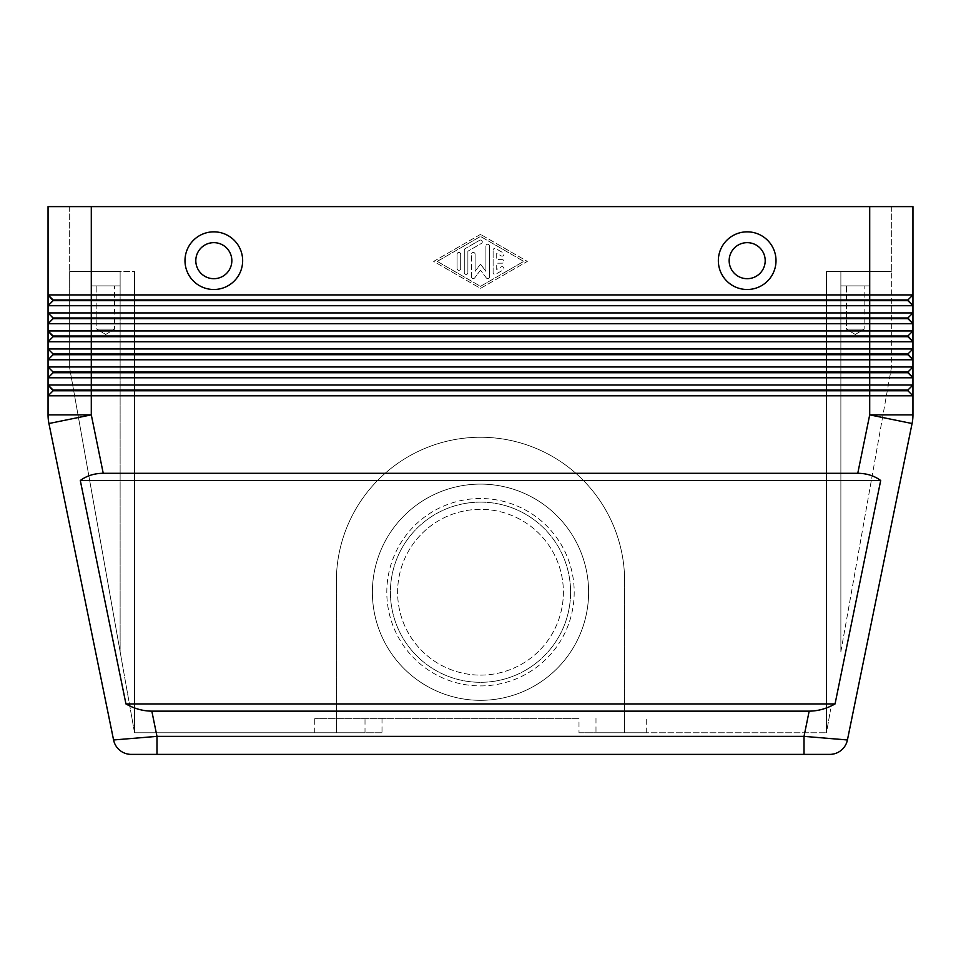 <?xml version="1.0" encoding="UTF-8"?>
<svg xmlns="http://www.w3.org/2000/svg" width="961" height="961" viewBox="0 0 961 961"><rect width="100%" height="100%" fill="white"/><g stroke="black" fill="none" stroke-linecap="round" stroke-linejoin="round"><path stroke-width="0.72" stroke-dasharray="4.8 3.6" d="M480.5 685.914A93.697 93.697 0 0 0 574.197 592.216A93.697 93.697 0 0 0 480.5 498.519A93.697 93.697 0 0 0 386.802 592.216A93.697 93.697 0 0 0 480.5 685.914A93.697 93.697 0 0 0 574.197 592.216A93.697 93.697 0 0 0 480.5 498.519A93.697 93.697 0 0 0 386.802 592.216A93.697 93.697 0 0 0 480.5 685.914M480.5 675.102A82.886 82.886 0 0 0 563.386 592.216A82.886 82.886 0 0 0 480.5 509.33A82.886 82.886 0 0 0 397.614 592.216A82.886 82.886 0 0 0 480.5 675.102A82.886 82.886 0 0 0 563.386 592.216A82.886 82.886 0 0 0 480.5 509.33A82.886 82.886 0 0 0 397.614 592.216A82.886 82.886 0 0 0 480.5 675.102M113.578 739.97L156.979 736.366L156.979 754.385L804.021 754.385L804.021 736.366L847.422 739.97L912.073 423.525A43.245 43.245 0 0 0 912.734 419.212A43.245 43.245 0 0 1 912.073 423.525L869.705 414.864L869.705 395.812L48.05 395.812L53.095 390.767L907.905 390.767L912.95 395.812L869.705 395.812L869.705 390.046L53.095 390.046L48.05 395.812L48.05 385.001L53.095 390.046L48.05 395.812L48.05 414.864A43.245 43.245 0 0 0 48.927 423.525A43.245 43.245 0 0 1 48.266 419.212M809.174 711.14C818.039 711.08 826.664 708.677 835.049 703.933L880.696 480.5C874.246 475.755 866.606 473.353 857.765 473.292L103.235 473.292C94.394 473.353 86.754 475.755 80.304 480.5L125.951 703.933C134.336 708.677 142.961 711.08 151.826 711.14L809.174 711.14L804.021 736.366L156.979 736.366L151.826 711.14M475.094 271.338L475.094 254.257L475.094 271.338L480.5 264.107L475.094 271.338M896.721 300.673L907.905 300.673L912.95 305.718L48.05 305.718L48.05 294.907L53.095 300.673L896.721 300.673M48.927 423.525L91.295 414.864L91.295 385.001L869.705 385.001L869.705 330.944L912.95 330.944L907.905 335.99L91.295 335.99L91.295 354.008L53.095 354.008L48.05 348.963L912.95 348.963L907.905 354.008L91.295 354.008L91.295 372.027L53.095 372.027L48.05 366.982L912.95 366.982L907.905 372.027L91.295 372.027L91.295 385.001L48.05 385.001L48.05 330.944L869.705 330.944L869.705 312.926L912.95 312.926L907.905 317.971L91.295 317.971L91.295 299.952L53.095 299.952L48.05 305.718L53.095 300.673L48.05 305.718L48.05 312.926L869.705 312.926L869.705 294.907L912.95 294.907L907.905 299.952L91.295 299.952L91.295 294.907L869.705 294.907L869.705 206.615L891.327 206.615L69.672 206.615L91.295 206.615L91.295 294.907L48.05 294.907L48.05 206.615L912.95 206.615L912.95 312.926L907.905 317.971L912.95 323.737L48.05 323.737L48.05 312.926L53.095 318.692L907.905 318.692L912.95 323.737L912.95 330.944L907.905 335.99L912.95 341.756L48.05 341.756L53.095 336.71L907.905 336.71L912.95 341.756L912.95 348.963L907.905 354.008L912.95 359.774L48.05 359.774L53.095 354.729L907.905 354.729L912.95 359.774L912.95 366.982L907.905 372.027L912.95 377.793L48.05 377.793L53.095 372.748L907.905 372.748L912.95 377.793L912.95 385.001L907.905 390.046L912.95 395.812L912.95 414.864A43.245 43.245 0 0 1 912.734 419.212A43.245 43.245 0 0 0 912.95 414.864L869.705 414.864L857.765 473.292M48.05 330.944L53.095 335.99L91.295 335.99L91.295 317.971L53.095 317.971L48.05 323.737L53.095 318.692L48.05 323.737L48.05 330.944L53.095 335.99L48.05 341.756L53.095 336.71M907.905 390.046L912.95 385.001L907.905 390.046L869.705 390.046L869.705 385.001L912.95 385.001L912.95 395.812M840.875 651.714L891.327 368.063L891.327 271.482L869.705 271.482L869.705 285.897L840.875 285.897L840.875 271.482L830.676 271.482L869.705 271.482L869.705 285.897L840.875 285.897L840.875 271.482L869.705 271.482L826.46 271.482L826.46 732.762L830.676 709.026L826.46 732.762L826.46 271.482L830.676 271.482L826.46 271.482L826.46 732.762L826.46 271.482L891.327 271.482L840.875 271.482L840.875 651.714L840.875 271.482L891.327 271.482L891.327 368.063L840.875 651.714M382.01 718.347L382.01 732.762L134.54 732.762L134.54 271.482L134.54 732.762L120.125 651.714L134.54 732.762L134.54 271.482L91.295 271.482L120.125 271.482L120.125 285.897L91.295 285.897L91.295 271.482L120.125 271.482L120.125 285.897L91.295 285.897L91.295 271.482L134.54 271.482L134.54 732.762L336.35 732.762L336.35 581.405A144.15 144.15 0 0 1 480.5 437.255A144.15 144.15 0 0 1 624.65 581.405L624.65 732.762L826.46 732.762L578.99 732.762L578.99 718.347L314.727 718.347L578.99 718.347M864.155 285.897L846.425 285.897L864.155 285.897L864.155 329.142L846.425 329.142L846.425 285.897L864.155 285.897L846.425 285.897L846.425 329.142L864.155 329.142L855.29 334.464L846.425 329.142L864.155 329.142L846.425 329.142L855.29 334.464L864.155 329.142L864.155 285.897M114.575 285.897L96.845 285.897L114.575 285.897L114.575 329.142L96.845 329.142L96.845 285.897L114.575 285.897L96.845 285.897L96.845 329.142L114.575 329.142L105.71 334.464L96.845 329.142L114.575 329.142L96.845 329.142L105.71 334.464L114.575 329.142L114.575 285.897M213.822 278.69A18.019 18.019 0 0 0 231.841 260.671A18.019 18.019 0 0 0 213.822 242.652A18.019 18.019 0 0 0 195.804 260.671A18.019 18.019 0 0 0 213.822 278.69A18.019 18.019 0 0 0 231.841 260.671A18.019 18.019 0 0 0 213.822 242.652A18.019 18.019 0 0 0 195.804 260.671A18.019 18.019 0 0 0 213.822 278.69M213.822 289.501A28.83 28.83 0 0 0 242.652 260.671A28.83 28.83 0 0 0 213.822 231.841A28.83 28.83 0 0 0 184.992 260.671A28.83 28.83 0 0 0 213.822 289.501M747.178 242.652A18.019 18.019 0 0 1 765.196 260.671A18.019 18.019 0 0 1 747.178 278.69A18.019 18.019 0 0 1 729.159 260.671A18.019 18.019 0 0 1 747.178 242.652A18.019 18.019 0 0 1 765.196 260.671A18.019 18.019 0 0 1 747.178 278.69A18.019 18.019 0 0 1 729.159 260.671A18.019 18.019 0 0 1 747.178 242.652A18.019 18.019 0 0 1 765.196 260.671A18.019 18.019 0 0 1 747.178 278.69A18.019 18.019 0 0 1 729.159 260.671A18.019 18.019 0 0 1 747.178 242.652M747.178 289.501A28.83 28.83 0 0 0 776.007 260.671A28.83 28.83 0 0 0 747.178 231.841A28.83 28.83 0 0 0 718.347 260.671A28.83 28.83 0 0 0 747.178 289.501M382.01 732.762L314.727 732.762L365.012 732.762L336.35 732.762L336.35 581.405A144.15 144.15 0 0 1 480.5 437.255A144.15 144.15 0 0 1 624.65 581.405L624.65 732.762L595.988 732.762L646.272 732.762L578.99 732.762M480.5 502.122A90.094 90.094 0 0 0 390.406 592.216A90.094 90.094 0 0 0 480.5 682.31A90.094 90.094 0 0 0 570.594 592.216A90.094 90.094 0 0 0 480.5 502.122A90.094 90.094 0 0 0 390.406 592.216A90.094 90.094 0 0 0 480.5 682.31A90.094 90.094 0 0 0 570.594 592.216A90.094 90.094 0 0 0 480.5 502.122M480.5 484.104A108.112 108.112 0 0 1 588.612 592.216A108.112 108.112 0 0 1 480.5 700.329A108.112 108.112 0 0 0 588.612 592.216A108.112 108.112 0 0 0 480.5 484.104A108.112 108.112 0 0 0 372.387 592.216A108.112 108.112 0 0 0 480.5 700.329A108.112 108.112 0 0 0 588.612 592.216A108.112 108.112 0 0 0 480.5 484.104A108.112 108.112 0 0 0 372.387 592.216A108.112 108.112 0 0 0 480.5 700.329A108.112 108.112 0 0 0 588.612 592.216A108.112 108.112 0 0 0 480.5 484.104A108.112 108.112 0 0 0 372.387 592.216A108.112 108.112 0 0 0 480.5 700.329A108.112 108.112 0 0 1 372.387 592.216A108.112 108.112 0 0 1 480.5 484.104M595.988 718.347L595.988 732.762M365.012 732.762L365.012 718.347M91.295 285.897L120.125 285.897L91.295 285.897M120.125 271.482L69.672 271.482L120.125 271.482L69.672 271.482L120.125 271.482L120.125 651.714L69.672 368.063L69.672 271.482L69.672 368.063L120.125 651.714L120.125 271.482M840.875 285.897L869.705 285.897L840.875 285.897M891.327 206.615L891.327 271.482L891.327 206.615M69.672 206.615L69.672 271.482L69.672 206.615M48.05 366.982L53.095 372.027L48.05 377.793L53.095 372.748M48.05 348.963L53.095 354.008L48.05 359.774L53.095 354.729M907.905 372.027L912.95 366.982L912.95 377.793M907.905 354.008L912.95 348.963L912.95 359.774M907.905 335.99L912.95 330.944L912.95 341.756M907.905 317.971L912.95 312.926L912.95 323.737M907.905 299.952L912.95 294.907L907.905 299.952L912.95 305.718M48.05 385.001L53.095 390.767M48.05 312.926L53.095 318.692M48.05 294.907L53.095 300.673M869.705 206.615L869.705 271.482L869.705 206.615L91.295 206.615L91.295 271.482L91.295 206.615M480.5 234.376L433.651 261.392L480.5 288.408L527.349 261.392L480.5 234.376L527.349 261.392L480.5 288.408L433.651 261.392L480.5 234.376M493.113 272.612L493.113 250.172L493.113 272.612A1.802 1.802 0 0 0 495.816 274.173L503.023 270.017A1.802 1.802 0 0 0 503.684 267.554A1.802 1.802 0 0 0 501.222 266.894L496.717 269.488L496.717 263.194L502.122 263.194A1.802 1.802 0 0 0 503.924 261.392A1.802 1.802 0 0 0 502.122 259.59L496.717 259.59L496.717 253.296L501.222 255.89A1.802 1.802 0 0 0 503.684 255.23A1.802 1.802 0 0 0 503.023 252.767L495.816 248.611A1.802 1.802 0 0 0 493.113 250.172A1.802 1.802 0 0 1 495.816 248.611L503.023 252.767A1.802 1.802 0 0 1 503.684 255.23A1.802 1.802 0 0 1 501.222 255.89L496.717 253.296L496.717 259.59L502.122 259.59A1.802 1.802 0 0 1 503.924 261.392A1.802 1.802 0 0 1 502.122 263.194L496.717 263.194L496.717 269.488L501.222 266.894A1.802 1.802 0 0 1 503.684 267.554A1.802 1.802 0 0 1 503.023 270.017L495.816 274.173A1.802 1.802 0 0 1 493.113 272.612M460.679 254.257A1.802 1.802 0 0 0 458.877 252.455A1.802 1.802 0 0 0 457.076 254.257A1.802 1.802 0 0 1 458.877 252.455A1.802 1.802 0 0 1 460.679 254.257L460.679 268.527L460.679 254.257M457.076 268.527A1.802 1.802 0 0 0 458.877 270.329A1.802 1.802 0 0 0 460.679 268.527A1.802 1.802 0 0 1 458.877 270.329A1.802 1.802 0 0 1 457.076 268.527L457.076 254.257L457.076 268.527M437.255 261.392L480.5 236.454L523.745 261.392L480.5 286.33L437.255 261.392L480.5 236.454L523.745 261.392L480.5 286.33L437.255 261.392M465.184 248.611A1.802 1.802 0 0 0 464.283 250.172A1.802 1.802 0 0 1 465.184 248.611L479.599 240.298L465.184 248.611M481.401 243.421A1.802 1.802 0 0 0 482.062 240.959A1.802 1.802 0 0 0 479.599 240.298A1.802 1.802 0 0 1 482.062 240.959A1.802 1.802 0 0 1 481.401 243.421L467.887 251.217L481.401 243.421M467.887 251.217L467.887 272.612L467.887 251.217M464.283 272.612A1.802 1.802 0 0 0 466.085 274.414A1.802 1.802 0 0 0 467.887 272.612A1.802 1.802 0 0 1 466.085 274.414A1.802 1.802 0 0 1 464.283 272.612L464.283 250.172L464.283 272.612M480.5 264.107L485.906 271.338L480.5 264.107M485.906 271.338L485.906 246.016L485.906 271.338M489.509 246.016A1.802 1.802 0 0 0 487.707 244.214A1.802 1.802 0 0 0 485.906 246.016A1.802 1.802 0 0 1 487.707 244.214A1.802 1.802 0 0 1 489.509 246.016L489.509 276.768L489.509 246.016M486.266 277.849A1.802 1.802 0 0 0 489.509 276.768A1.802 1.802 0 0 1 486.266 277.849L480.5 270.125L486.266 277.849M480.5 270.125L474.734 277.849L480.5 270.125M471.491 276.768A1.802 1.802 0 0 0 474.734 277.849A1.802 1.802 0 0 1 471.491 276.768L471.491 254.257L471.491 276.768M475.094 254.257A1.802 1.802 0 0 0 473.292 252.455A1.802 1.802 0 0 0 471.491 254.257A1.802 1.802 0 0 1 473.292 252.455A1.802 1.802 0 0 1 475.094 254.257M80.304 480.5L880.696 480.5M125.951 703.933L835.049 703.933M48.05 414.864L91.295 414.864L103.235 473.292M646.272 732.762L646.272 718.347M314.727 732.762L314.727 718.347"/><path stroke-width="1.44" d="M809.174 711.14L151.826 711.14C142.961 711.08 134.336 708.677 125.951 703.933L80.304 480.5C86.754 475.755 94.394 473.353 103.235 473.292L857.765 473.292C866.606 473.353 874.246 475.755 880.696 480.5L835.049 703.933C826.664 708.677 818.039 711.08 809.174 711.14L804.021 736.366L804.021 754.385L829.763 754.385A18.019 18.019 0 0 0 847.422 739.97L804.021 736.366L156.979 736.366L113.578 739.97L48.927 423.525L113.578 739.97A18.019 18.019 0 0 0 119.837 750.325A18.019 18.019 0 0 1 113.578 739.97A18.019 18.019 0 0 0 131.237 754.385L829.763 754.385A18.019 18.019 0 0 0 847.422 739.97L912.073 423.525A43.245 43.245 0 0 0 912.95 414.864L912.95 385.001L48.05 385.001L48.05 395.812L912.95 395.812L907.905 390.767L912.95 395.812M119.837 750.325A18.019 18.019 0 0 0 131.237 754.385A18.019 18.019 0 0 1 119.837 750.325A18.019 18.019 0 0 0 131.237 754.385L156.979 754.385L156.979 736.366L151.826 711.14M91.295 206.615L912.95 206.615L912.95 294.907L91.295 294.907L91.295 206.615L48.05 206.615L48.05 294.907L53.095 300.673L907.905 300.673L912.95 305.718L912.95 294.907L907.905 299.952L53.095 299.952L48.05 294.907L48.05 305.718L912.95 305.718L912.95 312.926L48.05 312.926L53.095 317.971L48.05 312.926L48.05 323.737L912.95 323.737L912.95 312.926L907.905 317.971L53.095 317.971L53.095 318.692L907.905 318.692L912.95 323.737L907.905 317.971M53.095 300.673L48.05 305.718L48.05 312.926M53.095 318.692L48.05 323.737L48.05 330.944L91.295 330.944L91.295 336.71L53.095 336.71L48.05 330.944L53.095 335.99L907.905 335.99L912.95 330.944L91.295 330.944L91.295 294.907L48.05 294.907M907.905 354.008L912.95 359.774L912.95 348.963L907.905 354.008L53.095 354.008L53.095 354.729L907.905 354.729L912.95 359.774L912.95 366.982L907.905 372.027L53.095 372.027L53.095 372.748L869.705 372.748L869.705 377.793L912.95 377.793L912.95 366.982L48.05 366.982L48.05 377.793L869.705 377.793L869.705 390.046L53.095 390.046L48.05 385.001L53.095 390.767L907.905 390.767L907.905 390.046L869.705 390.046L869.705 414.864L857.765 473.292M53.095 354.729L48.05 359.774L912.95 359.774M53.095 336.71L48.05 341.756L912.95 341.756L912.95 323.737M103.235 473.292L91.295 414.864L91.295 336.71L907.905 336.71L912.95 341.756L912.95 348.963L48.05 348.963L48.05 366.982L53.095 372.027L48.05 366.982M53.095 372.748L48.05 377.793L48.05 385.001M869.705 206.615L869.705 372.748L907.905 372.748L912.95 377.793L907.905 372.027M53.095 390.767L48.05 395.812L48.05 414.864A43.245 43.245 0 0 0 48.927 423.525A43.245 43.245 0 0 1 48.05 414.864L91.295 414.864L48.927 423.525M907.905 390.046L912.95 385.001L912.95 377.793M213.822 242.652A18.019 18.019 0 0 0 195.804 260.671A18.019 18.019 0 0 0 213.822 278.69A18.019 18.019 0 0 0 231.841 260.671A18.019 18.019 0 0 0 213.822 242.652A18.019 18.019 0 0 0 195.804 260.671A18.019 18.019 0 0 0 213.822 278.69A18.019 18.019 0 0 0 231.841 260.671A18.019 18.019 0 0 0 213.822 242.652M213.822 289.501A28.83 28.83 0 0 1 184.992 260.671A28.83 28.83 0 0 1 213.822 231.841A28.83 28.83 0 0 1 242.652 260.671A28.83 28.83 0 0 1 213.822 289.501M747.178 289.501A28.83 28.83 0 0 1 718.347 260.671A28.83 28.83 0 0 1 747.178 231.841A28.83 28.83 0 0 1 776.007 260.671A28.83 28.83 0 0 1 747.178 289.501M747.178 278.69A18.019 18.019 0 0 1 729.159 260.671A18.019 18.019 0 0 1 747.178 242.652A18.019 18.019 0 0 1 765.196 260.671A18.019 18.019 0 0 1 747.178 278.69M53.095 354.008L48.05 348.963L53.095 354.008M907.905 335.99L912.95 341.756M48.05 330.944L48.05 348.963M907.905 299.952L912.95 305.718M80.304 480.5L880.696 480.5M125.951 703.933L835.049 703.933M841.163 750.325A18.019 18.019 0 0 0 847.422 739.97A18.019 18.019 0 0 1 829.763 754.385M912.734 419.212A43.245 43.245 0 0 0 912.95 414.864L869.705 414.864L912.073 423.525"/></g></svg>
